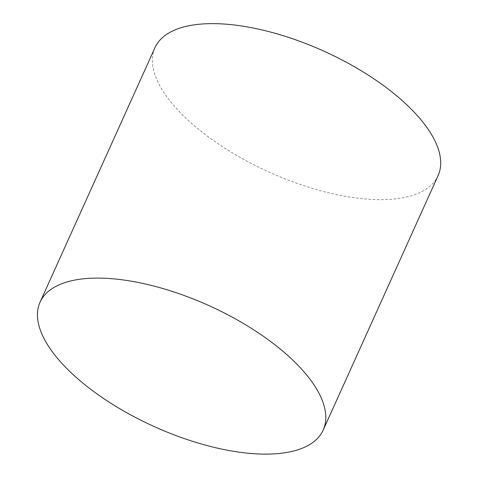 <?xml version="1.0" encoding="UTF-8"?>
<svg xmlns="http://www.w3.org/2000/svg" width="478" height="478" viewBox="0 0 478 478"><rect width="100%" height="100%" fill="white"/><g stroke="black" fill="none" stroke-linecap="round" stroke-linejoin="round"><path stroke-width="0.36" stroke-dasharray="2.39 1.79" d="M438.099 175.575A155.338 66.388 24.3 0 1 269.204 172.152A155.338 66.388 24.3 0 1 154.95 47.722"/><path stroke-width="0.72" d="M40.05 302.192L154.95 47.722A155.338 66.388 24.3 0 1 221.876 23.9A155.338 66.388 24.3 0 1 378.964 82.306A155.338 66.388 24.3 0 1 438.099 175.575L323.206 430.039A155.338 66.388 24.3 0 1 154.31 426.621A155.338 66.388 24.3 0 1 40.05 302.192A155.338 66.388 24.3 0 1 106.982 278.369A155.338 66.388 24.3 0 1 264.065 336.769A155.338 66.388 24.3 0 1 323.206 430.039"/></g></svg>
